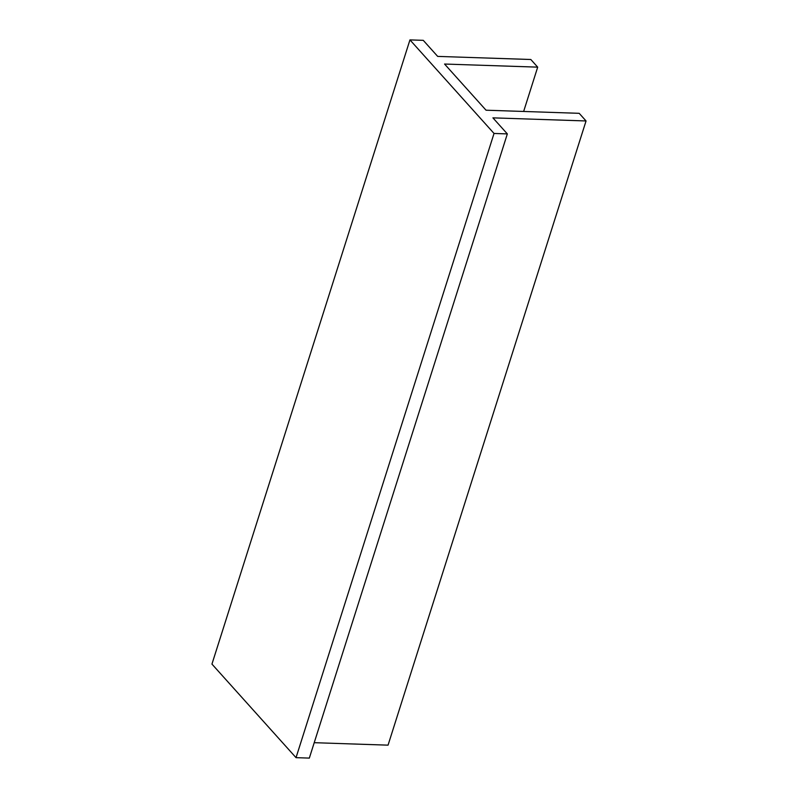 <?xml version="1.0" encoding="UTF-8"?>
<svg xmlns="http://www.w3.org/2000/svg" width="798" height="798" viewBox="0 0 798 798"><rect width="100%" height="100%" fill="white"/><g stroke="black" fill="none" stroke-linecap="round" stroke-linejoin="round"><path stroke-width="1.2" d="M579.188 113.316L486.042 110.204L444.556 64.04L537.692 67.142L523.638 111.461L537.692 67.142L530.82 59.501L437.683 56.399L423.259 40.339L409.953 39.9L211.949 664.096L409.953 39.9L494.032 133.456L296.028 757.661L211.949 664.096L296.028 757.661L494.032 133.456L507.338 133.904L309.335 758.1L296.028 757.661L309.335 758.1L507.338 133.904L492.915 117.855L586.051 120.957L579.188 113.316L586.051 120.957L388.047 745.152L586.051 120.957L492.915 117.855L507.338 133.904L494.032 133.456L409.953 39.9L423.259 40.339L437.683 56.399L530.82 59.501L537.692 67.142L444.556 64.04L486.042 110.204L579.188 113.316M388.047 745.152L314.222 742.689L388.047 745.152"/></g></svg>
